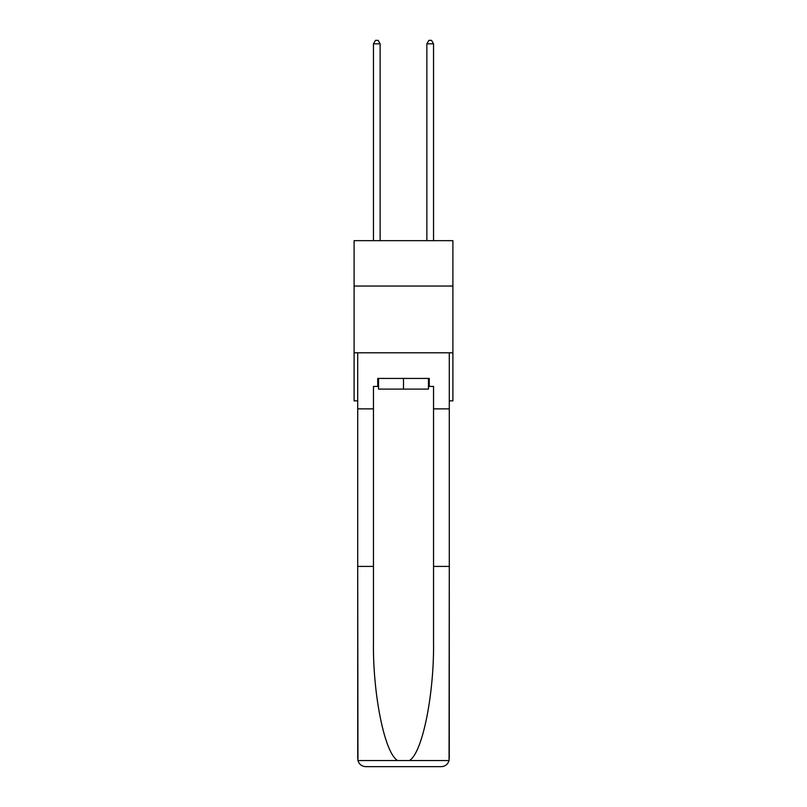 <?xml version="1.0" encoding="UTF-8"?>
<svg xmlns="http://www.w3.org/2000/svg" width="807" height="807" viewBox="0 0 807 807"><rect width="100%" height="100%" fill="white"/><g stroke="black" fill="none" stroke-linecap="round" stroke-linejoin="round"><path stroke-width="1.21" d="M452.898 286.041L452.898 240.657L354.102 240.657L354.102 286.041L452.898 286.041L452.898 400.857L449.287 400.857M452.898 352.8L354.102 352.8L354.102 286.041M354.102 352.8L354.102 400.857L357.713 400.857M428.467 378.433L428.467 389.105L378.533 389.105L378.533 378.433M403.5 378.433L403.5 389.105M428.467 386.442L429.263 386.442L429.263 378.433L377.737 378.433L377.737 386.442L373.459 386.442L373.459 566.403L357.713 566.403L357.945 760.557C359.155 764.35 361.748 766.378 365.722 766.65L386.008 766.65M365.722 766.65L441.278 766.65L365.722 766.65M420.992 766.65L441.278 766.65C445.252 766.378 447.845 764.35 449.055 760.557L449.287 566.403L449.287 758.641M373.459 566.403L373.459 641.091C372.632 694.141 384.687 753.587 397.69 760.557L409.31 760.557C422.313 753.587 434.368 694.141 433.541 641.091L433.541 386.442L429.263 386.442M357.713 758.641L357.713 352.8L449.287 352.8L449.287 408.867L433.541 408.867M373.459 408.867L357.713 408.867M449.287 408.867L449.287 566.403L433.541 566.403M377.737 386.442L378.533 386.442M380.137 240.657L380.137 43.82L373.459 43.82L373.459 240.657M373.459 43.82L375.467 40.35L378.13 40.35L380.137 43.82M433.541 240.657L433.541 43.82L426.863 43.82L426.863 240.657M426.863 43.82L428.87 40.35L431.533 40.35L433.541 43.82M357.945 760.557L397.69 760.557M409.31 760.557L449.055 760.557"/></g></svg>
